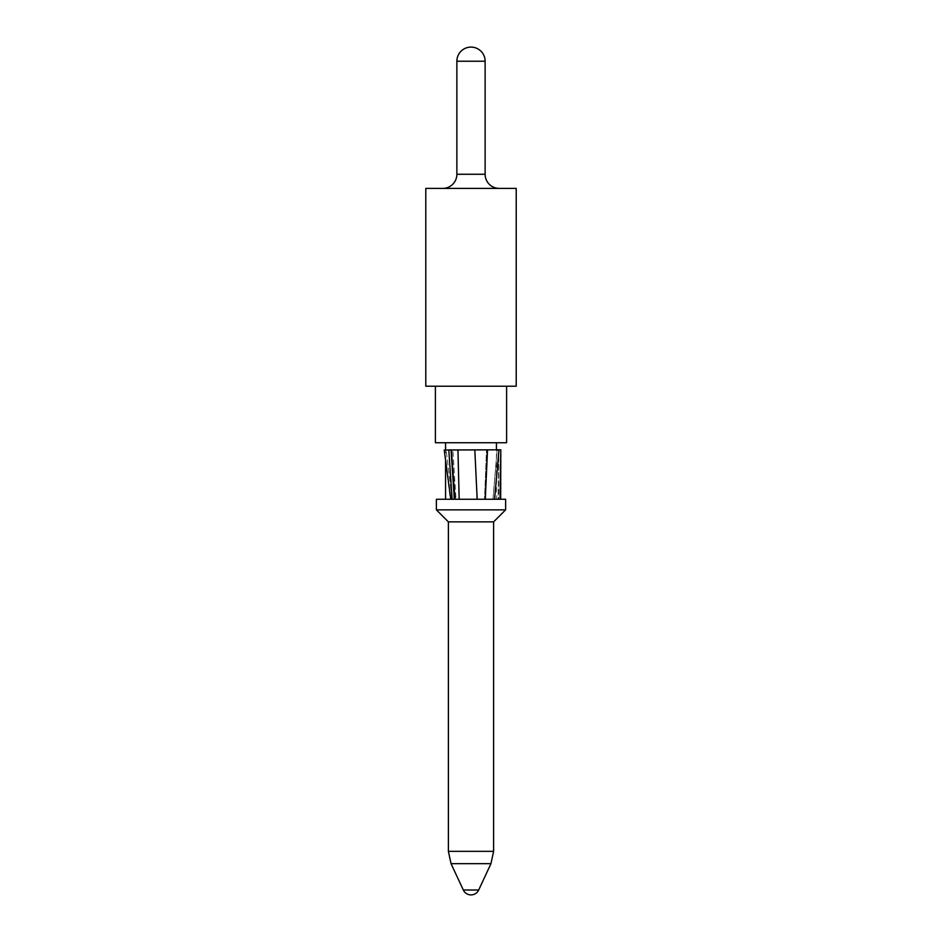 <?xml version="1.0" encoding="UTF-8"?>
<svg xmlns="http://www.w3.org/2000/svg" width="942" height="942" viewBox="0 0 942 942"><rect width="100%" height="100%" fill="white"/><g stroke="black" fill="none" stroke-linecap="round" stroke-linejoin="round"><path stroke-width="0.71" stroke-dasharray="4.71 3.53" d="M425.784 188.4L516.216 188.4M516.216 386.22L425.784 386.22M435.392 386.22L506.608 386.22L435.392 386.22M506.608 442.74L435.392 442.74M445.566 442.74L496.434 442.74L445.566 442.74M500.791 451.006L500.791 449.805L500.791 450.617L500.791 449.805L498.954 450.076L494.55 499.26L496.434 499.26L445.566 499.26L496.434 499.26L496.434 449.805M445.566 461.085L445.566 449.864M494.456 499.26L492.972 499.26L497.14 449.805L458.012 449.805L459.06 499.26L469.293 499.26M494.55 499.26L458.978 499.26L457.93 450.382L451.383 450.241L452.831 449.805L475.027 449.805L477.041 499.26L471.565 499.26M436.382 499.26L505.618 499.26M478.512 499.26L483.305 499.26M488.816 499.26L491.936 499.26M497.129 499.26L498.977 499.26L497.129 499.26M500.025 499.26L500.673 499.26L500.025 499.26L500.814 449.852M459.06 499.26L477.041 499.26M476.946 499.26L475.027 449.805L486.508 449.805L484.529 499.26L486.508 449.805L497.14 449.805L492.972 499.26L484.541 499.26L498.695 499.26L498.071 499.26L498.671 459.154L498.071 499.26M496.434 499.26L495.374 499.26M505.618 509.858L436.382 509.858M448.392 521.868L493.608 521.868M493.608 851.332L448.392 851.332M451.041 863.673L490.959 863.673M454.998 499.26L451.383 450.241L448.816 450.052L450.712 449.805L453.926 499.26L450.712 449.805L452.831 449.805L455.987 499.26L452.831 449.805M452.113 499.26L448.816 450.052L444.235 450.029L446.131 449.805L452.101 499.26L446.131 449.805L450.712 449.805M457.953 449.805L459.249 499.26M474.815 449.805L477.253 499.26M497.14 449.805L498.813 449.805L498.695 499.26M498.836 449.805L498.671 459.107L498.813 449.805L500.791 449.829M485.283 499.26L487.497 450.288L486.508 449.805M444.235 450.029L450.264 499.26M442.74 188.4L499.26 188.4L442.74 188.4M478.689 890.002L463.311 890.002M485.13 174.27L456.87 174.27M485.13 61.23L456.87 61.23"/><path stroke-width="1.41" d="M516.216 386.22L516.216 188.4L425.784 188.4L425.784 386.22L516.216 386.22M506.608 386.22L506.608 442.74L435.392 442.74L435.392 386.22M445.566 499.26L445.566 461.085M445.566 449.864L445.566 442.74M496.434 449.805L496.434 442.74M505.618 499.26L436.382 499.26L436.382 509.858L505.618 509.858L505.618 499.26M500.791 450.617L500.791 449.805L444.235 450.017L450.794 499.26M454.468 499.26L455.587 499.26M458.495 499.26L478.512 499.26M483.305 499.26L488.816 499.26M491.936 499.26L498.071 499.26M498.977 499.26L500.673 499.26L498.977 499.26M495.374 499.26L494.456 499.26M448.392 521.868L448.392 851.332L493.608 851.332L493.608 521.868L448.392 521.868L436.382 509.858M493.608 521.868L505.618 509.858M490.959 863.673L451.041 863.673L463.311 890.002L478.689 890.002L490.959 863.673L493.608 851.332M463.311 890.002A8.478 8.478 0 0 0 478.689 890.002M444.235 450.017L498.836 449.805M497.07 449.805L498.954 450.076L494.55 499.26M500.791 451.006L500.673 499.26M500.814 449.852L500.025 499.26M474.815 449.805L477.182 499.26M457.953 449.805L459.178 499.26M452.831 449.805L451.383 450.229L454.998 499.26M450.712 449.805L448.816 450.041L452.113 499.26M442.74 188.4A14.13 14.13 -90 0 0 456.87 174.27L456.87 61.23L485.13 61.23L485.13 174.27A14.13 14.13 90 0 0 499.26 188.4M485.13 61.23A14.13 14.13 90 0 0 471 47.1A14.13 14.13 -90 0 0 456.87 61.23M486.461 449.805L487.497 450.264L485.283 499.26M456.87 174.27L485.13 174.27M448.392 851.332L451.041 863.673"/></g></svg>
